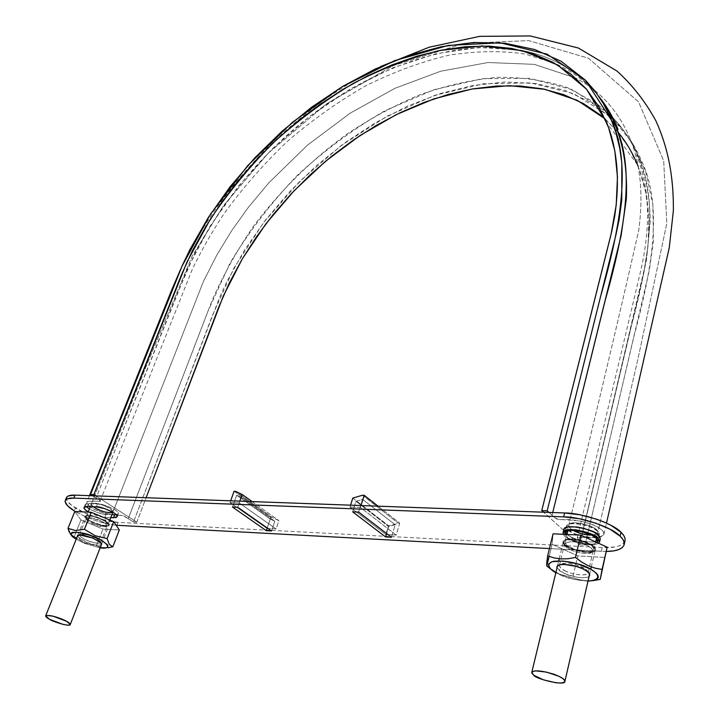 <?xml version="1.0" encoding="UTF-8"?>
<svg xmlns="http://www.w3.org/2000/svg" width="719" height="719" viewBox="0 0 719 719"><rect width="100%" height="100%" fill="white"/><g stroke="black" fill="none" stroke-linecap="round" stroke-linejoin="round"><path stroke-width="0.54" stroke-dasharray="3.6 2.7" d="M96.04 498.015L92.535 495.768L96.04 498.015L187.695 268.205L210.164 226.09L238.591 185.996L272.124 149.04L309.547 116.523L350.216 89.075L392.835 67.829L436.091 53.709L478.953 47.481L519.451 49.997C447.263 37.685 359.518 72.448 290.647 131.972C250.976 167.239 219.16 207.449 195.191 252.585L176.838 294.628L96.04 498.015L100.031 501.188L88.257 501.287L86.873 502.177L86.954 503.615L89.821 506.544L86.81 502.302C88.149 499.795 103.455 502.024 99.932 501.26C98.934 500.1 103.096 502.473 96.04 498.015M519.469 49.997C552.246 55.812 578.723 71.307 598.882 96.472C578.696 71.298 552.228 55.803 519.46 49.997M613.927 120.1C625.907 131.784 635.407 146.038 642.427 162.871C663.269 208.258 651.405 271.539 633.996 336.15L585.032 545.155L580.449 541.003L646.462 260.008L650.219 221.416C649.554 177.368 636.98 142.668 612.516 117.314C623.436 128.521 632.163 142.011 638.706 157.767C659.512 203.162 647.504 266.587 629.943 331.369L580.449 541.003C575.398 536.446 578.13 538.819 577.339 537.704L579.909 537.075C593.472 538.657 601.488 537.695 603.96 534.199C604.625 526.209 577.438 518.156 560.425 519.666C557 518.426 558.304 521.095 552.066 515.217L552.731 512.53L552.066 515.217L548.965 512.395L554.978 517.86L558.232 519.334L580.305 520.942L592.887 524.564L601.812 529.831L603.78 532.464L603.762 534.747L601.821 536.473L598.127 537.488L577.896 537.219L577.375 537.614L577.69 538.486L585.032 545.155L579.703 544.885L543.537 512.198L579.703 544.885L585.032 545.155L649.257 270.605L653.418 241.233L652.888 204.618L645.797 171.931L632.648 143.602L614.35 120.522L591.467 102.673L565.188 90.423L535.952 83.566L505.026 81.993L472.68 85.48L440.082 93.605L407.439 106.16L375.695 122.59L345.066 142.668L316.261 165.828L289.604 191.757L265.554 220.005L244.55 250.05L226.925 281.515L219.565 297.45L133.5 521.994L212.402 315.488L233.945 268.061L263.558 222.602L299.922 181.143L341.516 145.283L387.173 116.154L435.229 95.196L483.662 83.764L530.541 82.901L573.582 93.605L609.928 116.361M128.261 518.642L133.5 521.994L128.261 518.642L208.177 310.644L230.152 262.893C248.963 231.662 271.297 202.533 297.163 175.526C324.503 150.271 353.919 128.602 385.411 110.501L433.899 89.731L482.665 78.641L529.651 78.326L572.603 89.758L608.589 113.44L597.309 104.021L567.507 87.646C545.442 80.42 521.958 76.996 497.063 77.364C471.745 79.782 446.22 85.498 420.489 94.513C394.947 105.226 370.168 118.59 346.172 134.615C310.716 160.562 279.799 191.137 253.439 226.341C237.117 250.194 223.366 274.838 212.213 300.272L128.261 518.642L122.374 515.496L112.676 514.84L104.237 513.177L95.061 509.627L90.243 506.85C99.267 513.726 117.134 515.775 121.223 515.262C123.956 516.305 121.466 514.22 128.261 518.642M136.808 522.165L133.5 521.994L136.808 522.165L146.119 497.719L136.808 522.165L95.861 495.894L136.808 522.165M112.811 512.216L112.865 510.975L109.962 508.342L100.112 504.118L96.166 503.273L92.149 503.381L91.313 504.334L93.102 506.688M572.971 530.325L570.329 528.456L572.971 530.325L570.329 528.456L568.738 525.238C569.538 518.776 600.041 526.587 597.768 532.707C597.309 534.19 595.296 534.999 591.746 535.143C595.296 534.999 597.309 534.19 597.768 532.707C600.041 526.587 569.538 518.776 568.738 525.238L570.329 528.456C576.216 534.334 597.228 537.632 597.768 532.707L638.005 358.736L666.81 223.438L663.7 160.822L638.598 101.945L588.484 58.248L528.654 40.606L463.962 43.419L393.347 65.6L326.399 103.895L268.007 153.372L223.51 205.688L192.036 256.413L146.451 365.62L91.376 504.019C94.854 502.266 101.046 503.704 109.962 508.342C101.046 503.704 94.854 502.266 91.376 504.019C94.854 502.266 101.046 503.704 109.962 508.342L113 511.919C112.11 515.757 89.516 507.506 91.376 504.019L146.451 365.62L192.036 256.413L223.51 205.688L268.007 153.372L326.399 103.895L393.347 65.6L463.962 43.419L528.654 40.606L588.484 58.248L638.598 101.945L663.7 160.822L666.81 223.438L638.005 358.736L597.768 532.707C600.041 526.587 569.538 518.776 568.738 525.238L570.329 528.456L568.756 526.155L569.34 524.277L574.113 522.857L582.004 523.522L590.344 526.047L596.258 529.588L597.768 531.898L597.094 533.759L595.925 534.424L589.85 535.125M601.21 115.561L616.668 130.579L629.485 148.572L639.308 169.369L645.86 192.764L648.826 218.45L648.035 246.051L643.361 275.098L579.703 544.885L643.739 273.418L646.489 258.498C651.414 223.564 648.646 192.89 638.184 166.457M605.083 118.842L617.963 132.098M566.347 545.038C572.288 550.835 593.391 554.25 593.894 549.442C596.141 543.483 565.485 535.574 564.73 541.883L566.347 545.038L565.278 543.879L564.757 541.784L566.437 540.284L572.513 539.601L578.04 540.32L586.416 542.872L590.811 545.182L593.409 547.554L593.84 549.64L593.22 550.475L590.407 551.545L585.949 551.734L574.867 549.487L566.347 545.038M104.929 521.185L108.012 524.717C107.158 528.447 84.465 520.188 86.289 516.808C89.749 515.119 95.96 516.584 104.929 521.185L99.33 518.435L92.985 516.476L88.069 515.972L86.235 517.105L87.089 518.588L91.088 521.329L101.253 525.041L106.151 525.562L107.823 524.996L107.868 523.792L104.929 521.185M565.17 544.984L569.053 547.545L574.472 549.828L586.56 552.282L591.44 552.084L594.496 550.907L595.26 548.93L593.579 546.449L589.688 543.834L577.923 539.816L571.884 539.043L567.012 539.286L564.038 540.508L563.399 542.512L565.17 544.984L563.381 541.551C565.844 538.252 573.025 538.324 584.924 541.766C592.366 544.732 595.808 547.393 595.26 549.765C595.161 556.066 565.628 548.795 565.17 544.984M88.743 520.349L86.154 518.381L85.228 516.763L86.127 515.757L92.598 516.071L101.783 519.172L108.201 523.207L109.054 524.807L108.102 525.787L101.631 525.436L97.11 524.16L88.743 520.349L85.291 516.431C88.194 514.903 93.551 515.748 101.352 518.974C106.187 521.05 108.731 523.081 109 525.086C107.958 528.267 90.882 522.587 88.743 520.349M625.036 540.769L622.843 543.959L619.463 545.784L614.754 547.015L602.18 547.572L118.042 522.389L102.574 519.549L85.255 513.204L71.648 505.394L66.957 500.613L66.274 498.635M267.01 528.474L276.087 528.941L239.202 502.932L230.053 502.581L267.01 528.474L270.766 517.365L272.195 517.437L278.864 520.637L276.087 528.941L267.01 528.474L270.766 517.365L272.195 517.437L278.864 520.637L276.087 528.941L239.202 502.932L230.053 502.581L267.01 528.474M114.645 514.813L117.359 514.561L118.365 513.519L117.512 511.829L114.905 509.762L106.214 505.745L97.442 503.857L86.064 503.776L85.157 504.855L86.1 506.544L88.752 508.603L97.326 512.539L101.972 513.833L111.921 514.687L105.936 514.4L104.785 517.329L110.771 517.626L104.785 517.329L105.936 514.4C102.592 514.525 97.083 512.719 89.399 508.989M597.57 531.206L593.579 528.492L587.935 526.074L581.5 524.358L575.29 523.585L570.275 523.89L567.201 525.203L566.536 527.324L568.343 529.912L572.324 532.581L577.878 534.945L590.308 537.417L595.332 537.165L598.487 535.898L599.287 533.813L597.57 531.206C597.291 527.189 566.698 519.648 566.527 526.308L568.343 529.912C568.792 533.929 599.134 541.326 599.278 534.693L597.57 531.206M349.973 507.075L385.86 534.55L396.178 535.071L360.408 507.47L349.973 507.075L385.86 534.55L388.494 525.724L399.71 523.144L396.178 535.071L385.86 534.55L388.494 525.724L399.71 523.144L396.178 535.071L360.408 507.47L349.973 507.075L350.566 505.169L349.973 507.075M606.324 551.473L549.451 548.57L601.318 551.365L602.18 547.572L601.318 551.365L606.324 551.473M116.118 525.247L107.077 523.854L95.591 520.628L84.105 516.098L75.333 511.542C89.003 519.1 102.601 523.666 116.118 525.247M563.759 529.66L564.46 532.177L567.749 535.152L573.169 537.992L579.891 540.293L586.938 541.704L593.256 542.018L597.902 541.173L600.239 539.025C600.689 542.719 585.895 543.025 575.595 538.944C567.111 535.592 563.166 532.491 563.768 529.651M88.23 511.91L96.175 515.451L104.785 517.329C101.451 517.446 95.933 515.64 88.23 511.91M625.045 540.715C622.672 545.955 615.051 548.238 602.18 547.572L118.042 522.389L116.918 525.301L118.042 522.389C108.183 522.362 85.264 514.633 75.45 508.009L74.291 510.903L75.45 508.009C68.934 503.974 65.932 500.505 66.436 497.602M598.657 543.276C593.84 545.703 586.093 545.272 575.398 541.973C567.983 539.043 563.966 536.482 563.328 534.307L565.107 536.518L569.556 539.475L579.217 543.151L589.58 544.876L595.179 544.616L598.657 543.276M565.035 534.379L566.734 536.59L570.724 539.259L582.615 543.312L588.744 544.112L593.777 543.879L597.049 542.539C592.339 547.465 567.246 539.771 566.734 536.59L568.343 529.912L566.734 536.59L565.035 534.379M116.343 514.777L118.311 513.806C120.271 510.49 99.914 502.698 97.442 503.857L88.716 503.498L87.538 506.446L88.716 503.498L85.219 504.486L86.037 506.482M97.442 503.857L96.265 506.823L97.442 503.857M378.059 506.167L399.71 523.144L378.059 506.167M361.001 505.547L360.408 507.47L361.001 505.547M362.52 495.238L398.065 523.072L362.52 495.238M352.795 498.069L388.494 525.724L352.795 498.069M230.053 502.581L230.682 500.801L230.053 502.581M234.052 491.266L270.766 517.365L234.052 491.266M252.144 501.583L278.864 520.637L252.144 501.583M239.831 501.134L239.202 502.932L239.831 501.134M235.499 491.311L272.195 517.437L235.499 491.311M236.659 495.193L270.263 519.037L274.793 521.221L271.512 530.955L274.793 521.221L241.18 497.35L274.793 521.221L270.263 519.037L236.659 495.193L241.18 497.35L237.719 507.263L241.18 497.35L236.659 495.193L232.489 507.048L236.659 495.193M267.243 527.962L270.263 519.037L267.243 527.962M395.162 524.753L362.601 499.372L355.995 501.287L352.687 511.847L355.995 501.287L362.601 499.372L358.655 512.09L362.601 499.372L395.162 524.753L388.646 526.56L355.995 501.287L388.646 526.56L386.57 533.498L388.646 526.56L395.162 524.753L391.451 537.237L395.162 524.753M70.489 534.217L74.3 536.563L80.941 519.945L102.952 529.049L119.318 529.975L102.952 529.049L80.941 519.945L74.3 536.563L84.725 542.836L96.463 545.64L102.952 529.049L96.463 545.64L103.958 547.914L108.281 547.734L100.426 547.303L96.463 545.64L84.725 542.836L84.779 543.429L76.223 539.187L84.779 543.429L84.725 542.836L75.657 537.605L77.328 539.843M80.941 519.945L74.785 511.515L80.941 519.945M93.982 523.064L103.15 525.814L108.866 525.643L109.225 524.412L107.751 522.614L104.632 520.529L95.591 516.772L87.475 515.388L85.381 515.909L85.085 517.168L86.622 518.974L93.982 523.064L85.974 518.39C91.142 515.9 106.394 521.859 107.149 526.11C103.707 527.288 99.258 526.668 93.794 524.25C89.489 522.65 86.882 520.691 85.974 518.381C81.337 513.878 93.901 515.46 99.258 518.031C103.77 519.433 113.314 525.31 107.14 526.11L93.982 523.064M71.469 535.251L75.657 537.605M100.13 547.86L84.779 543.429L100.13 547.86M86.379 542.333L95.6 545.11L101.208 545.092C96.517 545.568 91.574 544.651 86.379 542.333L77.328 536.419L78.946 538.288L86.379 542.333M87.359 540.571C83.027 538.962 80.384 537.039 79.45 534.792C84.581 532.455 99.923 538.405 100.741 542.53C97.317 543.627 92.859 542.971 87.359 540.571C96.741 543.888 101.082 544.139 100.372 541.317L92.877 536.769C87.736 534.756 83.719 533.858 80.834 534.073C77.931 535.116 80.106 537.282 87.359 540.571M92.688 538.001L92.877 536.769L92.688 538.001M93.794 524.25L86.801 520.17L85.947 518.893L86.352 517.959L90.585 517.725L100.336 520.682L104.453 522.866L107.14 525.49L106.87 526.47L105.307 526.919L93.794 524.25M577.851 555.913L552.12 544.31L549.154 556.416L552.12 544.31L553.064 533.822L552.12 544.31L577.851 555.913L572.755 577.546L577.851 555.913L605.182 557.459L577.851 555.913M550.493 568.864L559.274 574.032L579.101 579.649L585.895 580.727L592.977 580.584L600.212 579.388M570.544 548.417L582.732 551.994L588.537 552.471L592.977 551.922L595.368 550.43L595.305 548.193L592.789 545.568L588.187 542.953L575.766 539.313L569.888 538.864L565.494 539.457L563.22 541.003L563.399 543.249L565.97 545.847L570.544 548.417L566.087 545.928C556.335 540.445 571.165 536.356 583.172 541.048C590.551 542.962 601.542 549.927 590.892 552.336C582.147 552.264 575.371 550.961 570.544 548.417M546.808 565.988L560.092 574.849L555.85 572.728L560.092 574.849L559.274 574.032L579.101 579.649L585.895 580.727L594.334 580.431M588.016 581.15C575.667 580.188 566.356 578.085 560.092 574.849L573.825 579.361L588.016 581.15M564.532 573.582L576.818 577.204L582.66 577.752L587.117 577.285L589.14 576.296C584.906 579.865 568.432 575.865 564.532 573.582L557.018 567.911L559.921 571.048L564.532 573.582M566.096 571.317C562.249 569.825 560.029 567.839 559.454 565.359C562.995 562.662 569.097 562.698 577.77 565.458C583.54 567.147 586.983 569.601 588.106 572.827C587.001 577.168 569.655 573.654 566.096 571.317C577.609 576.746 593.795 575.658 586.416 569.808L581.527 566.914C574.715 564.091 568.549 562.923 563.022 563.399C557.477 564.819 558.501 567.453 566.096 571.317M571.174 549.999C567.354 548.507 565.17 546.485 564.622 543.932C568.172 541.11 574.247 541.065 582.857 543.807C588.591 545.469 591.998 547.959 593.085 551.275C591.944 555.769 574.706 552.363 571.174 549.999L567.282 547.824C558.762 543.034 571.74 539.502 582.21 543.591C588.654 545.272 598.271 551.338 588.978 553.432C581.338 553.369 575.407 552.228 571.174 549.999M582.201 568.576L581.527 566.914L582.201 568.576M638.706 157.767L642.427 162.871M577.339 537.704L640.8 270.389C648.268 238.187 648.547 210.056 646.372 193.708C644.494 179.723 641.213 166.754 636.54 154.783M603.96 534.199L606.494 523.117M380.477 66.597C359.77 76.816 339.745 88.85 320.413 102.7C311.992 108.749 300.47 117.997 285.847 130.427L266.56 148.572C247.884 167.5 230.907 187.677 215.637 209.094C201.491 229.64 189.852 249.655 180.703 269.14M89.462 495.661L86.81 502.302M599.358 97.173C590.829 86.163 575.047 72.277 554.682 63.281L525.319 54.096C502.069 50.528 476.634 50.896 449.016 55.183C421.658 61.609 393.778 71.882 365.369 86.001C337.687 101.927 311.507 120.549 286.845 141.868C263.19 164.561 242.168 188.603 223.789 213.992C211.961 231.904 201.509 250.23 192.44 268.96L100.094 501.098M637.51 164.786L606.8 122.895M568.738 525.238C595.449 416.589 618.798 318.238 638.778 230.197C643.325 195.658 640.719 165.855 630.949 140.798C619.571 112.272 601.066 91.322 575.425 77.94C601.066 91.322 619.571 112.272 630.949 140.798C640.719 165.855 643.325 195.658 638.778 230.197C618.798 318.238 595.449 416.589 568.738 525.238L567.363 530.964M575.425 77.94L534.271 64.35L488.075 62.526L440.684 71.226L394.875 88.347L350.243 113.117L307.471 145.148L268.87 182.788L248.37 207.36L232.066 230.098L216.85 254.975L203.387 281.524L113 511.919L203.387 281.524L216.85 254.975L232.066 230.098L248.37 207.36L268.87 182.788L307.471 145.148L350.243 113.117L394.875 88.347L440.684 71.226L488.075 62.526L534.271 64.35L575.425 77.94M593.894 549.442L595.638 541.901M596.446 538.423L597.768 532.707M564.73 541.883L566.518 534.451M108.012 524.717L109.827 520.035M86.289 516.808L88.14 512.144M90.36 506.571L91.376 504.019M557.522 565.808L558.717 560.856M559.22 558.798L563.381 541.551M589.625 574.184L590.775 569.196M591.288 566.976L595.26 549.765M77.805 535.215L85.291 516.431M101.676 543.888L109 525.086M597.75 541.344L599.278 534.693M566.527 526.308L564.927 532.905M85.219 504.486L84.042 507.425M118.311 513.806L117.179 516.718M98.854 547.644L100.426 547.303M79.45 534.792L85.974 518.381L86.801 520.17M100.741 542.53L107.149 526.11L105.307 526.919M79.342 534.864L81.229 534.037M99.932 540.832L100.768 542.647M559.454 565.359L564.622 543.932M588.106 572.827L593.085 551.275M561.485 564.478L563.462 563.345M585.446 569.071L586.695 571.048M566.087 545.928L567.282 547.824M590.892 552.336L588.978 553.432"/><path stroke-width="1.08" d="M92.535 495.768L90.531 494.483L181.961 266.273L210.487 214.127L247.767 165.559L292.184 122.5L341.867 86.891L394.713 60.612L448.297 45.405L500.145 42.798L547.123 54.168L585.581 80.294L611.824 120.846C632.307 166.269 619.275 230.7 600.518 296.74L547.177 510.778L548.965 512.395L547.177 510.778L615.913 234.942L619.104 219.735L621.782 199.963L621.809 162.862L619.733 148.222L615.797 132.143L610.278 117.161L603.304 103.446L594.999 91.115L585.446 80.16L561.072 61.232L534.657 49.512L505.196 43.293L473.956 42.457L441.241 46.735L408.212 55.687L375.075 69.078L342.792 86.334L311.579 107.23L282.145 131.173L254.814 157.847L230.044 186.805L208.303 217.506L189.906 249.583L182.168 265.796L90.531 494.483L93.847 494.6L95.861 495.894L93.847 494.6L181.323 275.071L192.44 250.688L205.688 226.737L220.886 203.459L237.89 181.053L256.521 159.726L276.59 139.675L297.936 121.08L320.35 104.12L343.646 88.976L367.616 75.846L392.026 64.881L416.643 56.262L441.205 50.168L465.454 46.726L489.073 46.115L511.748 48.452L533.156 53.826L552.938 62.337L570.733 74.003L586.183 88.805L598.9 106.682L608.553 127.488L614.844 151.008L617.459 176.964L616.228 204.96L611.015 234.529L541.749 510.58L547.177 510.778L541.749 510.58L543.537 512.198L541.749 510.58L611.653 231.815L614.646 216.482C620.057 180.622 617.441 149.426 606.8 122.895L586.452 89.129L557.567 64.944L522.165 50.636L482.242 45.989L439.66 50.474C410.522 57.619 381.654 68.638 353.047 83.539C325.006 100.345 298.511 120.001 273.571 142.524C249.835 166.359 228.723 191.982 210.227 219.385L187.066 261.833L93.847 494.6L90.531 494.483L92.535 495.768M598.882 96.472C605.632 105.235 611.258 115.157 615.761 126.256C636.126 171.401 623.643 235.212 605.119 300.65L552.731 512.53L621.09 235.733L626.33 198.947C628.082 156.805 618.933 122.652 598.882 96.472M608.589 113.44L612.516 117.314L608.589 113.44M609.928 116.361L613.927 120.1M93.102 506.688C101.352 511.64 107.931 513.474 112.838 512.18C107.931 513.474 101.352 511.64 93.102 506.688L98 509.537L104.219 511.82L109.782 512.827L112.811 512.216M572.971 530.325C578.849 533.471 585.104 535.08 591.746 535.143C585.104 535.08 578.849 533.471 572.971 530.325L581.581 533.777L589.85 535.125M605.083 118.842L577.177 100.3L544.813 89.309L509.358 85.651L472.05 89.003L434.042 98.827L396.358 114.573L359.931 135.585L325.572 161.227L294.053 190.796L266.066 223.6L242.285 258.912L223.348 295.931L146.119 497.719L218.936 306.636L229.469 282.666L242.141 259.164L256.782 236.353L273.247 214.46L291.348 193.663L310.914 174.16L331.774 156.14L353.73 139.774L376.594 125.241L400.15 112.721L424.192 102.377L448.458 94.378L472.707 88.886L496.676 86.037L520.053 85.983L542.53 88.841L563.786 94.674L583.46 103.581L601.21 115.561M617.963 132.098C625.898 141.643 632.414 152.536 637.51 164.786L638.184 166.457M533.804 675.276L531.781 672.382C534.118 669.91 541.47 670.521 553.846 674.206C561.638 677.172 565.323 679.581 564.882 681.45C565.116 686.51 534.496 678.385 533.804 675.276L531.862 673.155L532.402 671.591L535.367 670.836L546.575 672.103L558.843 676.246L562.977 678.646L564.837 680.776L564.163 682.313L561.099 683.014L556.111 682.798L543.6 679.895L533.804 675.276M49.485 619.293L45.665 615.886C48.434 614.88 53.88 615.967 62.005 619.14C67.038 621.162 69.779 622.978 70.228 624.604C69.464 627.076 51.84 621.243 49.485 619.293L62.868 624.335L66.795 625.081L69.384 625.099L70.255 624.389L66.516 621.261L52.954 616.147L46.438 615.41L45.639 616.156L46.708 617.522L49.485 619.293M66.274 498.635L66.768 497.036L68.431 495.894L75.001 495.13L564.649 512.971L580.35 514.858L596.689 519.226L604.266 522.129L611.006 525.355L620.982 532.249L623.822 535.628L625.09 538.783L625.036 540.769M111.921 514.687L114.645 514.813L111.921 514.687M65.258 500.496L66.436 497.602C67.469 495.751 70.318 494.924 75.001 495.13L564.649 512.971C582.165 512.854 613.505 523.594 620.982 532.249L620.102 536.167C612.615 527.539 581.231 516.79 563.696 516.862L564.649 512.971L563.696 516.862L73.796 498.096L75.001 495.13L73.796 498.096C69.123 497.89 66.265 498.698 65.24 500.532C64.746 503.417 67.757 506.877 74.291 510.903L67.595 505.808L65.078 501.565L65.573 499.975L67.227 498.842L73.796 498.096L563.696 516.862L579.415 518.776L595.781 523.153L610.116 529.283L620.102 536.167L622.96 539.529L624.227 542.674L623.894 545.469L621.989 547.815L618.61 549.622L613.9 550.844L606.324 551.473C616.596 551.32 622.546 549.019 624.182 544.589C624.604 541.892 623.247 539.088 620.102 536.167L620.982 532.249C624.11 535.179 625.467 538.001 625.045 540.715L624.2 544.526M549.451 548.57L116.118 525.247L549.451 548.57M358.655 512.09L352.687 511.847L385.546 536.922L391.451 537.237L358.655 512.09L352.687 511.847L385.546 536.922L386.57 533.498L385.546 536.922L391.451 537.237L358.655 512.09M237.719 507.263L232.489 507.048L266.327 530.685L271.512 530.955L237.719 507.263L271.512 530.955L266.327 530.685L267.243 527.962L266.327 530.685L232.489 507.048L237.719 507.263M563.067 532.527C563.247 525.185 597.363 533.633 597.678 538.064L593.22 535.053L586.911 532.366L576.171 529.858L569.79 529.579L565.206 530.469L563.103 532.393L563.328 534.307L563.768 529.651C563.948 522.282 598.037 530.703 598.343 535.152L600.248 539.007L599.646 536.644L598.343 535.152L593.903 532.132L584.053 528.366L576.863 526.946L567.92 526.991L564.514 528.438L563.759 529.66M87.538 506.446L84.896 506.724L83.979 507.785L84.932 509.474L88.23 511.91C84.995 509.888 83.602 508.396 84.042 507.425L87.538 506.446L96.265 506.823L87.538 506.446M110.771 517.626L116.208 517.509L117.224 516.476L116.361 514.795L113.746 512.728L105.037 508.719L96.265 506.823C98.737 505.673 119.12 513.465 117.161 516.754L113.503 517.761L114.645 514.813L113.503 517.761L110.771 517.626M597.678 538.064L599.583 541.901L598.657 543.276L599.592 540.949L597.678 538.064M596.006 537.992L592.007 535.278L579.891 531.134L573.672 530.352L568.648 530.631L565.583 531.925L565.035 534.379L564.9 533.013C565.062 526.416 595.709 534.001 596.006 537.992L597.723 541.443L597.049 542.539L597.732 540.571L596.006 537.992M86.037 506.482L89.399 508.989M114.645 514.813L116.343 514.777M364.182 495.292L378.059 506.167L364.182 495.292L361.001 505.547L364.182 495.292L362.52 495.238L364.182 495.292M352.795 498.069L362.52 495.238L352.795 498.069L350.566 505.169L352.795 498.069M230.682 500.801L234.052 491.266L235.499 491.311L242.159 494.465L252.144 501.583L242.159 494.465L239.831 501.134L242.159 494.465L235.499 491.311L234.052 491.266L230.682 500.801M70.489 534.217L68.017 528.33L75.459 530.55L84.429 529.274L95.088 535.709L107.095 538.612L109.315 544.445L112.847 546.737L108.281 547.734L112.847 546.737L119.318 529.975L113.692 521.643L119.318 529.975L112.847 546.737L109.315 544.445L107.095 538.612L113.692 521.643L91.169 512.279L113.692 521.643L107.095 538.612L95.088 535.709L84.429 529.274L91.169 512.279L74.785 511.515L91.169 512.279L84.429 529.274L75.459 530.55L68.017 528.33L74.785 511.515L68.017 528.33L69.078 531.665L71.469 535.251M76.223 539.187C62.023 531.062 80.905 530.613 92.392 536.095C101.424 538.531 116.811 550.062 100.13 547.86L104.138 548.175L107.383 547.51L107.931 545.73L107.14 544.49L100.894 539.969L90.711 535.475L80.106 532.59L72.745 532.285L71.505 532.806L71.118 534.648L76.223 539.187M101.208 545.092L101.658 543.843L100.148 542.09L92.688 538.001L83.323 535.188L77.643 535.322L77.328 536.419L79.342 534.864L92.688 538.001L100.768 542.647L101.208 545.092M594.334 580.431L600.212 579.388L607.151 547.15L600.212 579.388L607.151 547.15L580.754 535.116L607.151 547.15L602.091 569.43L595.125 568.163L588.286 565.763L581.662 562.087L575.479 557.441L580.754 535.116L553.064 533.822L580.754 535.116L575.479 557.441L568.118 558.726L560.892 558.933L554.052 557.908L547.662 555.841L553.064 533.822L547.662 555.841L546.674 563.238L546.808 565.988L549.154 556.416L546.808 565.988L550.493 568.864M555.85 572.728C549.505 569.322 545.074 563.417 553.639 561.296C561.845 560.631 570.122 561.575 578.471 564.127C591.162 567.075 609.047 579.415 588.016 581.15L594.209 580.467L596.482 579.568L597.866 578.346L598.316 576.836L597.795 575.092L596.321 573.187L590.748 569.187L577.672 563.885L563.112 561.054L552.156 561.656L548.768 563.876L548.471 565.422L550.691 569.053L555.85 572.728M600.212 579.388L602.091 569.43L595.125 568.163L588.286 565.763L581.662 562.087L575.479 557.441L568.118 558.726L560.892 558.933L554.052 557.908L547.662 555.841L546.808 565.988M589.14 576.296L589.418 573.726L586.857 571.165L582.201 568.576L576.162 566.365L563.777 564.37L559.364 564.882L557.099 566.329L557.018 567.911C556.38 566.132 557.872 564.99 561.485 564.478C570.311 564.631 577.213 565.997 582.201 568.576L586.695 571.048C589.481 572.863 590.299 574.607 589.14 576.296M615.761 126.256L611.824 120.855M606.494 523.117L669.263 247.794L673.37 210.64C673.658 175.337 667.798 147.287 655.944 120.927C645.311 101.514 632.325 84.887 616.965 71.037L578.453 48.047L530.28 35.95L479.672 36.354L429.108 47.238L380.477 66.597M180.703 269.14L171.58 290.224L89.462 495.661M618.025 129.366C613.19 117.305 606.971 106.574 599.358 97.173M595.638 541.901L596.446 538.423M566.518 534.451L567.363 530.964M109.827 520.035L112.883 512.207M88.14 512.144L90.36 506.571M531.799 672.301L557.522 565.808M558.717 560.856L559.22 558.798M564.9 681.378L589.625 574.184M590.775 569.196L591.288 566.976M45.665 615.886L77.805 535.215M70.237 624.577L101.676 543.888M599.583 541.901L600.248 539.007"/></g></svg>
